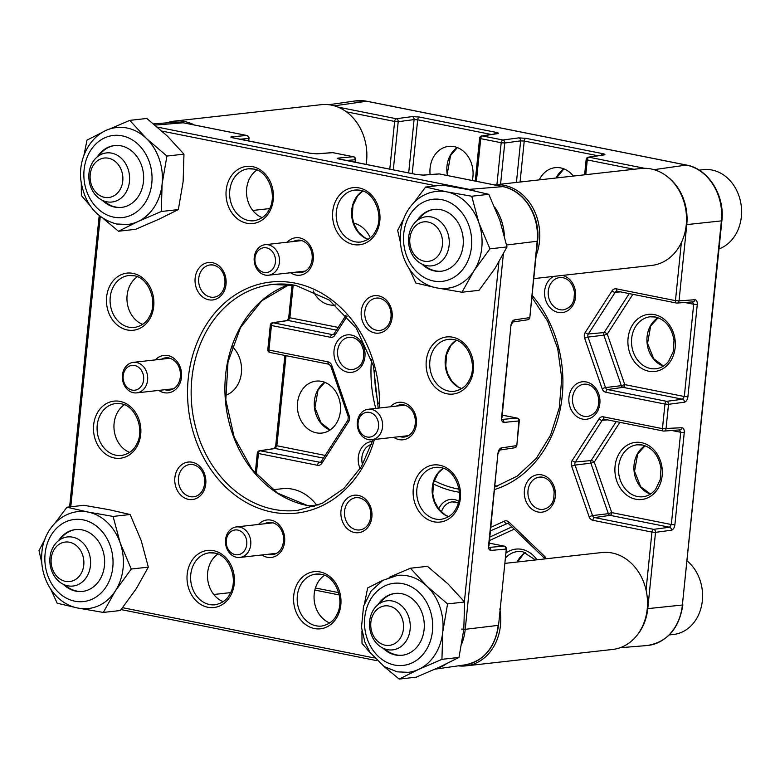 <?xml version="1.0" encoding="UTF-8"?>
<svg xmlns="http://www.w3.org/2000/svg" width="780" height="780" viewBox="0 0 780 780"><rect width="100%" height="100%" fill="white"/><g stroke="black" fill="none" stroke-linecap="round" stroke-linejoin="round"><path stroke-width="1.17" d="M124.312 404.781A26.13 21.508 -96.4 0 0 114.143 430.024A26.13 21.508 -96.4 0 0 129.646 452.4M137.319 276.773A26.13 21.508 -96.4 0 0 127.14 302.016A26.13 21.508 -96.4 0 0 142.652 324.392M256.873 170.04A26.13 21.508 -96.4 0 0 246.695 195.283A26.13 21.508 -96.4 0 0 262.207 217.659M329.745 622.957A26.13 21.508 83.6 0 1 314.243 600.59A26.13 21.508 83.6 0 1 324.412 575.338M223.197 601.682A26.13 21.508 83.6 0 1 207.685 579.306A26.13 21.508 83.6 0 1 217.864 554.063M489.157 547.423L504.017 546.097A2.603 2.174 84.9 0 1 505.889 549.091L490.864 550.426A2.603 2.174 -95.1 0 0 489.177 547.482M490.864 550.426C489.206 550.261 488.436 548.672 488.572 545.639L497.942 453.385C498.43 450.323 499.541 448.5 501.277 447.935A2.603 2.155 81.4 0 1 499.668 450.05M501.277 447.935L516.389 445.653A2.603 2.155 81.4 0 1 514.625 447.798L499.658 450.06M514.625 447.798A2.603 2.603 0 0 0 516.818 445.487L518.885 421.083A2.603 2.174 -95.1 0 0 517.013 418.09L502.242 415.145M516.818 445.487L519.314 420.917L503.87 422.419A2.603 2.174 -95.1 0 0 502.174 419.474M503.87 422.419C502.203 422.253 501.442 420.664 501.579 417.631L510.949 325.377C511.436 322.315 512.538 320.492 514.283 319.927A2.603 2.155 81.4 0 1 512.675 322.043L527.621 319.79A2.603 2.603 0 0 0 529.825 317.479L537.576 241.195C540.637 216.314 524.209 190.213 503.071 186.634L439.569 173.959A2.603 1.423 -78.7 0 1 439.784 174.028M514.283 319.927L529.396 317.645A2.603 2.155 81.4 0 1 527.621 319.79M529.825 317.479L537.147 241.351A47.668 39.234 -96.4 0 0 502.846 186.625L439.345 173.94A2.603 2.126 -94.3 0 0 438.867 173.911L438.867 173.911A2.603 2.603 0 0 1 439.569 173.959A2.603 1.423 -78.7 0 0 439.345 173.94L423.54 175.12A2.603 2.126 -94.3 0 0 423.062 175.091L438.867 173.911M423.54 175.12L416.403 174.505L339.612 159.178C337.252 158.652 336.794 158.291 338.227 158.086A2.603 2.174 84.9 0 1 339.68 159.159M338.227 158.086L353.243 156.751A2.603 2.174 84.9 0 1 355.115 159.734L346.456 160.505M354.871 162.191L355.553 159.578A2.603 2.603 0 0 0 353.467 156.761A2.603 1.423 -78.7 0 0 353.243 156.751L332.797 152.666A2.603 2.126 -94.3 0 0 332.309 152.636L332.309 152.636A2.603 2.603 0 0 1 333.021 152.675A2.603 1.423 -78.7 0 1 333.226 152.753M353.935 157.034A2.603 1.423 -78.7 0 0 353.467 156.761L333.021 152.675A2.603 1.423 -78.7 0 0 332.797 152.666L316.992 153.845A2.603 2.126 -94.3 0 0 316.514 153.816L332.309 152.636M316.992 153.845L309.855 153.231L233.064 137.894C230.704 137.377 230.236 137.017 231.679 136.812A2.603 2.174 84.9 0 1 233.123 137.875M231.679 136.812L246.695 135.476A2.603 2.174 84.9 0 1 248.566 138.46L239.899 139.23M335.605 304.97A26.13 21.508 83.6 0 1 334.864 305.068A26.13 21.508 83.6 0 1 329.345 304.824A26.13 21.508 83.6 0 1 313.18 290.95M316.339 432.832A26.13 21.508 83.6 0 1 297.385 406.156A26.13 21.508 83.6 0 1 316.046 381.127A26.13 21.508 83.6 0 1 321.575 381.371A26.13 21.508 83.6 0 1 340.529 408.057A26.13 21.508 83.6 0 1 321.867 433.075A26.13 21.508 83.6 0 1 316.339 432.832M573.358 176.066A26.13 21.508 -96.4 0 0 560.674 167.905A26.13 21.508 -96.4 0 0 555.155 167.671A26.13 21.508 -96.4 0 0 539.263 179.878M472.29 180.492A26.13 21.508 -96.4 0 0 454.126 146.63A26.13 21.508 -96.4 0 0 448.607 146.386A26.13 21.508 -96.4 0 0 430.111 174.564M692.445 301.85L693.693 304.258L684.801 302.484M676.64 303.03A2.603 2.126 -94.3 0 0 679.029 300.895L694.834 299.715A2.603 2.126 85.7 0 1 692.923 301.88L677.118 303.059A2.603 2.603 0 0 1 676.416 303.02A2.603 1.423 101.3 0 0 676.64 303.03M632.873 294.323L607.288 334.055L624.751 384.598L684.323 396.513L682.549 399.223L623.083 387.348L607.571 389.552L666.646 401.349L682.549 399.223A2.603 2.106 -97.6 0 1 684.421 402.207C686.244 401.661 687.404 399.848 687.901 396.786L684.323 396.513L693.693 304.258L697.271 304.531C697.398 301.499 696.579 299.89 694.834 299.715M684.421 402.207L668.518 404.332A2.603 2.106 -97.6 0 0 666.646 401.349A2.603 1.423 101.3 0 0 664.95 404.069L605.875 392.272A5.723 4.709 83.6 0 1 602.092 388.645L584.63 338.14A5.723 4.709 83.6 0 1 585.205 332.504L612.027 290.843A5.723 4.709 83.6 0 1 616.375 288.834L675.46 300.631L681.34 242.658M516.428 182.432L520.65 140.868L524.228 141.043A2.603 1.423 -78.7 0 1 525.934 138.323L602.725 153.66C605.085 154.186 605.543 154.606 604.091 154.918A2.603 2.155 81.4 0 0 603.476 154.898L588.354 157.18A2.603 2.155 81.4 0 1 588.978 157.199L644.621 168.304M666.023 428.902A2.603 2.126 85.7 0 1 663.634 431.038A2.603 1.423 101.3 0 1 663.409 431.028A2.603 2.603 0 0 0 664.111 431.067L679.916 429.887A2.603 2.126 85.7 0 0 681.827 427.723L662.454 428.639L664.95 404.069L668.518 404.332L666.023 428.902M679.438 429.858L680.696 432.276L671.804 430.492M496.928 184.616L501.179 142.73L504.748 142.993L520.65 140.868A2.603 2.106 -97.6 0 0 518.778 137.884L502.885 140A2.603 2.106 -97.6 0 1 504.748 142.993L500.565 184.207M619.866 422.331L594.282 462.101L611.754 512.606L671.326 524.53L669.552 527.231L610.077 515.356L594.575 517.559L653.65 529.357L669.552 527.231A2.603 2.106 -97.6 0 1 671.414 530.215C673.247 529.669 674.408 527.855 674.895 524.794L671.326 524.53L680.696 432.276L684.265 432.539C684.392 429.507 683.582 427.908 681.827 427.723M671.414 530.215L655.522 532.34A2.603 2.106 -97.6 0 0 653.65 529.357A2.603 1.423 101.3 0 0 651.943 532.077L592.868 520.279A5.723 4.709 83.6 0 1 589.095 516.652L571.623 466.148A5.723 4.709 83.6 0 1 572.198 460.512L599.03 418.85A5.723 4.709 83.6 0 1 603.379 416.842L662.454 428.639A2.603 1.423 101.3 0 0 663.409 431.028L604.334 419.231A2.603 1.423 -78.7 0 1 603.379 416.842M408.681 172.936L414.102 119.593L417.68 119.769A2.603 1.423 -78.7 0 1 419.386 117.049L496.177 132.376C498.527 132.912 498.985 133.331 497.543 133.643A2.603 2.155 81.4 0 0 496.918 133.624L481.806 135.905A2.603 2.155 81.4 0 1 482.43 135.925L502.885 140A2.603 1.423 -78.7 0 0 501.179 142.73L480.724 138.645L476.395 181.311M389.785 169.162L394.631 121.446L398.2 121.709L414.102 119.593A2.603 2.106 -97.6 0 0 412.23 116.61L396.328 118.726A2.603 2.106 -97.6 0 1 398.2 121.709L393.305 169.864M336.453 330.115L288.249 320.492L289.877 317.752L338.198 327.405M347.119 316.231L334.854 335.283A5.723 4.709 83.6 0 1 330.505 337.291L271.43 325.494A2.603 1.423 -78.7 0 1 273.127 322.774L288.249 320.492A2.603 2.155 -98.6 0 0 287.625 320.473L272.512 322.754A2.603 2.603 0 0 0 270.309 325.065L271.43 325.494L268.934 350.064L328.01 361.861A5.723 4.709 83.6 0 1 331.793 365.488L349.255 415.994A5.723 4.709 83.6 0 1 348.68 421.629L321.857 463.291A5.723 4.709 83.6 0 1 317.509 465.299L258.424 453.502L256.288 474.532M330.505 337.291A2.603 1.423 -78.7 0 1 332.212 334.571L273.127 322.774A2.603 2.155 -98.6 0 0 272.512 322.754M323.447 458.123L275.243 448.5L276.871 445.76L325.192 455.413M255.255 473.323L257.302 453.073L258.424 453.502A2.603 1.423 -78.7 0 1 260.13 450.781L275.243 448.5A2.603 2.155 -98.6 0 0 274.619 448.481L259.506 450.762A2.603 2.155 81.4 0 1 260.13 450.781L320.473 462.394M504.845 563.394L601.838 552.533A48.76 40.131 83.6 0 1 608.8 552.493A48.76 40.131 83.6 0 1 647.468 600.736A48.76 40.131 83.6 0 1 612.69 649.447L465.933 665.876A48.76 40.131 83.6 0 1 458.981 665.915A48.76 40.131 83.6 0 1 458.269 665.837M499.805 608.917A48.76 40.131 83.6 0 1 465.933 665.876M375.141 638.498A19.87 16.351 83.6 0 1 375.96 610.545A19.87 16.351 83.6 0 1 399.145 612.758A19.87 16.351 83.6 0 1 398.317 640.712A19.87 16.351 83.6 0 1 375.141 638.498M374.946 641.326A24.706 20.338 83.6 0 1 370.666 616.034A24.706 20.338 83.6 0 1 387.124 600.775A24.706 20.338 83.6 0 1 404.791 609.317A24.706 20.338 83.6 0 1 409.081 634.608A24.706 20.338 83.6 0 1 392.613 649.876A24.706 20.338 83.6 0 1 374.946 641.326M687.307 561.054A40.628 33.442 83.6 0 1 693.596 567.752A40.628 33.442 83.6 0 1 700.635 609.356A40.628 33.442 83.6 0 1 673.569 634.462L669.25 634.94M402.509 655.219A31.122 25.623 83.6 0 1 396.377 654.888A31.122 25.623 83.6 0 1 384.745 648.892M379.665 603.466A31.122 25.623 83.6 0 1 395.587 593.365M382.941 648.131A31.122 25.623 -96.4 0 0 395.489 654.986A31.122 25.623 -96.4 0 0 402.07 655.278A31.122 25.623 -96.4 0 0 424.3 625.472A31.122 25.623 -96.4 0 0 401.719 593.697A31.122 25.623 -96.4 0 0 395.138 593.414A31.122 25.623 -96.4 0 0 378.066 604.617M389.152 577.346L410.426 568.22L427.011 586.287L447.564 603.915L442.767 631.849L441.938 659.344L418.567 669.435A48.76 40.131 83.6 0 1 408.232 672.331L397.215 671.853L384.199 666.608L370.198 652.684L364.913 642.242L361.491 627.295L363.548 606.226L371.192 590.918L382.912 580.31L397.381 575.416A48.76 40.131 83.6 0 1 407.686 575.874A48.76 40.131 83.6 0 1 427.011 586.287A48.76 40.131 83.6 0 1 442.767 631.849A48.76 40.131 83.6 0 1 418.567 669.435L399.165 679.078L384.121 666.568M399.165 679.078L416.208 677.176L439.579 667.085L458.981 657.433L463.788 629.499L464.617 602.004L448.032 583.937L427.469 566.319L410.426 568.22M370.627 653.318L362.017 643.393L361.94 630.923M364.591 603.115L367.653 587.954L382.327 580.534M447.564 603.915L464.617 602.004M441.938 659.344L458.981 657.433M536.114 255.557A48.76 40.131 83.6 0 0 539.75 237.344A48.76 40.131 83.6 0 0 494.393 184.899L640.848 168.509A48.76 40.131 83.6 0 1 686.498 220.916A48.76 40.131 83.6 0 1 651.7 265.424L533.774 278.626M166.978 122.831A48.76 40.131 83.6 0 1 174.447 121.105L321.194 104.686A48.76 40.131 83.6 0 1 328.146 104.637A48.76 40.131 83.6 0 1 366.142 164.444M174.447 121.105A48.76 40.131 83.6 0 1 181.399 121.066A48.76 40.131 83.6 0 1 194.444 125.014M272.727 489.772L282.185 488.709A48.76 40.131 83.6 0 1 316.68 505.06M437.327 256.688A19.87 16.351 83.6 0 1 414.141 254.475A19.87 16.351 83.6 0 1 414.97 226.522A19.87 16.351 83.6 0 1 438.145 228.725A19.87 16.351 83.6 0 1 437.327 256.688M442.777 260.052A24.706 20.338 83.6 0 1 431.623 265.853A24.706 20.338 83.6 0 1 410.446 250.877A24.706 20.338 83.6 0 1 414.979 222.544A24.706 20.338 83.6 0 1 426.133 216.743A24.706 20.338 83.6 0 1 447.31 231.718A24.706 20.338 83.6 0 1 442.777 260.052M699.221 170.157L703.531 169.669A40.628 33.442 83.6 0 1 738.367 194.288A40.628 33.442 83.6 0 1 730.918 240.893A40.628 33.442 83.6 0 1 719.014 248.918M118.492 164.902A19.87 16.351 83.6 0 1 117.673 192.855A19.87 16.351 83.6 0 1 94.487 190.651A19.87 16.351 83.6 0 1 95.316 162.698A19.87 16.351 83.6 0 1 118.492 164.902M124.147 161.46A24.706 20.338 83.6 0 1 128.427 186.751A24.706 20.338 83.6 0 1 111.969 202.02A24.706 20.338 83.6 0 1 94.292 193.479A24.706 20.338 83.6 0 1 90.012 168.188A24.706 20.338 83.6 0 1 106.47 152.919A24.706 20.338 83.6 0 1 124.147 161.46M389.902 105.827A40.628 33.442 83.6 0 1 395.002 106.85M56.306 546.721A19.87 16.351 83.6 0 1 79.492 548.925A19.87 16.351 83.6 0 1 78.663 576.878A19.87 16.351 83.6 0 1 55.477 574.675A19.87 16.351 83.6 0 1 56.306 546.721M56.316 542.743A24.706 20.338 83.6 0 1 67.47 536.942A24.706 20.338 83.6 0 1 88.647 551.908A24.706 20.338 83.6 0 1 84.113 580.252A24.706 20.338 83.6 0 1 72.959 586.043A24.706 20.338 83.6 0 1 51.782 571.077A24.706 20.338 83.6 0 1 56.316 542.743M441.509 271.196A31.122 25.623 83.6 0 1 423.755 264.869M421.951 264.098A31.122 25.623 -96.4 0 0 441.07 271.255A31.122 25.623 -96.4 0 0 463.115 245.417A31.122 25.623 -96.4 0 0 434.148 209.391A31.122 25.623 -96.4 0 0 417.076 220.584M413.887 202.615L425.607 187.015L446.696 191.851L471.744 196.228L478.861 222.758L489.938 248.839L473.977 270.757A48.76 40.131 83.6 0 1 447.242 288.308C436.507 289.322 426.748 286.123 417.973 278.723C412.796 274.228 408.661 268.7 405.571 262.139C401.232 252.71 399.565 242.775 400.549 232.333C402.031 219.17 407.238 208.543 416.198 200.441C422.136 195.302 428.863 192.29 436.39 191.393A48.76 40.131 83.6 0 1 446.696 191.851A48.76 40.131 83.6 0 1 478.861 222.758A48.76 40.131 83.6 0 1 481.777 247.826A48.76 40.131 83.6 0 1 473.977 270.757L461.994 292.237L439.12 288.278M400.442 242.541L397.663 230.412L403.689 218.829M461.994 292.237L479.047 290.326L494.998 268.408L506.99 246.928L499.873 220.409L488.797 194.317L467.707 189.491L442.66 185.114L425.607 187.015M433.222 287.089L415.857 283.023L409.373 268.915M471.744 196.228L488.797 194.317M489.938 248.839L506.99 246.928M418.665 219.443A31.122 25.623 83.6 0 1 434.587 209.342M121.856 207.373A31.122 25.623 83.6 0 1 115.723 207.041A31.122 25.623 83.6 0 1 104.101 201.045M102.297 200.275A31.122 25.623 -96.4 0 0 114.845 207.139A31.122 25.623 -96.4 0 0 121.417 207.422A31.122 25.623 -96.4 0 0 143.656 177.626A31.122 25.623 -96.4 0 0 121.066 145.85A31.122 25.623 -96.4 0 0 114.494 145.558A31.122 25.623 -96.4 0 0 97.422 156.761M116.737 127.569A48.76 40.131 83.6 0 1 127.033 128.018A48.76 40.131 83.6 0 1 146.367 138.44L166.92 156.059L162.113 184.002A48.76 40.131 83.6 0 1 137.914 221.578A48.76 40.131 83.6 0 1 127.589 224.474L116.571 223.996C96.915 218.595 85.088 204.496 81.091 181.691C77.103 155.893 93.853 129.519 116.737 127.569M108.508 129.499L129.772 120.373L146.367 138.44A48.76 40.131 83.6 0 1 162.113 184.002L161.284 211.497L137.914 221.578L118.511 231.231L103.477 218.712M118.511 231.231L135.564 229.32L158.935 219.229L178.337 209.586L183.134 181.652L183.963 154.157L167.378 136.091L146.825 118.462L129.772 120.373M89.973 205.471L81.373 195.536L81.286 183.066M83.938 155.269L87.009 140.107L101.673 132.678M166.92 156.059L183.963 154.157M161.284 211.497L178.337 209.586M99.011 155.61A31.122 25.623 83.6 0 1 114.933 145.519M60.002 539.633A31.122 25.623 83.6 0 1 75.933 529.542M63.287 584.298A31.122 25.623 -96.4 0 0 82.407 591.445A31.122 25.623 -96.4 0 0 104.452 565.607A31.122 25.623 -96.4 0 0 75.484 529.581A31.122 25.623 -96.4 0 0 58.412 540.784M55.224 522.815L66.944 507.214L88.033 512.041L113.081 516.428L120.198 542.958L131.274 569.039L115.323 590.957A48.76 40.131 83.6 0 1 88.579 608.507C77.844 609.511 68.084 606.323 59.319 598.923C54.132 594.428 49.998 588.89 46.907 582.328C42.568 572.9 40.901 562.975 41.886 552.533C42.929 535.08 55.838 514.429 77.727 511.592A48.76 40.131 83.6 0 1 88.033 512.041A48.76 40.131 83.6 0 1 120.198 542.958A48.76 40.131 83.6 0 1 123.113 568.025A48.76 40.131 83.6 0 1 115.323 590.957L103.331 612.437L80.457 608.478M103.331 612.437L120.383 610.525L136.334 588.608L148.327 567.128L141.209 540.599L130.133 514.517L109.044 509.691L83.996 505.303L66.944 507.214M41.779 562.741L39 550.612L45.026 539.029M74.558 607.288L57.193 603.223L50.72 589.115M113.081 516.428L130.133 514.517M131.274 569.039L148.327 567.128M82.856 591.396A31.122 25.623 83.6 0 1 65.091 585.068M143.686 377.471A12.49 10.276 83.6 0 1 134.111 390.253A12.49 10.276 83.6 0 1 123.123 378.115A12.49 10.276 83.6 0 1 132.688 365.342A12.49 10.276 83.6 0 1 143.686 377.471M147.674 377.218A15.356 12.646 83.6 0 1 136.734 392.876A15.356 12.646 83.6 0 1 122.372 378.007A15.356 12.646 83.6 0 1 133.312 362.349A15.356 12.646 83.6 0 1 147.674 377.218M232.177 346.466A28.158 23.176 83.6 0 1 241.517 367.565A28.158 23.176 83.6 0 1 225.518 395.363M265.902 272.59A12.49 10.276 83.6 0 1 254.914 260.462A12.49 10.276 83.6 0 1 264.478 247.679A12.49 10.276 83.6 0 1 275.476 259.818A12.49 10.276 83.6 0 1 265.902 272.59M267.686 275.281A15.356 12.646 83.6 0 1 254.202 260.861A15.356 12.646 83.6 0 1 265.102 244.696A15.356 12.646 83.6 0 1 265.941 244.637A15.356 12.646 83.6 0 1 279.425 259.058A15.356 12.646 83.6 0 1 268.525 275.213A15.356 12.646 83.6 0 1 267.686 275.281M353.623 223.06A28.158 23.176 83.6 0 1 370.295 237.744M358.04 425.022A12.49 10.276 83.6 0 1 367.604 412.25A12.49 10.276 83.6 0 1 378.602 424.378A12.49 10.276 83.6 0 1 369.028 437.161A12.49 10.276 83.6 0 1 358.04 425.022M357.289 424.915A15.356 12.646 83.6 0 1 368.228 409.256A15.356 12.646 83.6 0 1 382.59 424.125A15.356 12.646 83.6 0 1 371.651 439.784A15.356 12.646 83.6 0 1 357.289 424.915M235.814 529.903A12.49 10.276 83.6 0 1 246.811 542.042A12.49 10.276 83.6 0 1 237.237 554.814A12.49 10.276 83.6 0 1 226.239 542.685A12.49 10.276 83.6 0 1 235.814 529.903M237.266 526.861A15.356 12.646 83.6 0 1 250.76 541.281A15.356 12.646 83.6 0 1 239.86 557.437A15.356 12.646 83.6 0 1 239.021 557.505A15.356 12.646 83.6 0 1 225.537 543.085A15.356 12.646 83.6 0 1 236.438 526.919A15.356 12.646 83.6 0 1 237.266 526.861M309.338 505.879L318.328 504.875A28.158 23.176 83.6 0 1 318.903 504.816M355.134 241.79A26.13 21.508 -96.4 0 0 360.652 242.034C367.838 240.532 372.801 236.886 375.57 231.085C384.53 216.07 374.205 191.782 360.116 190.32L354.841 190.086A26.13 21.508 -96.4 0 0 336.18 215.105A26.13 21.508 -96.4 0 0 355.134 241.79M359.161 187.931A28.733 23.654 83.6 0 1 379.831 220.925A28.733 23.654 83.6 0 1 353.408 244.511A28.733 23.654 83.6 0 1 332.738 211.516A28.733 23.654 83.6 0 1 359.161 187.931M448.685 391.072A26.13 21.508 -96.4 0 0 454.204 391.316C461.38 389.825 466.352 386.168 469.111 380.367C478.081 365.352 467.747 341.065 453.668 339.602L448.393 339.368A26.13 21.508 -96.4 0 0 429.721 364.387A26.13 21.508 -96.4 0 0 448.685 391.072M452.702 337.214A28.733 23.654 83.6 0 1 473.382 370.207A28.733 23.654 83.6 0 1 446.959 393.793A28.733 23.654 83.6 0 1 426.28 360.799A28.733 23.654 83.6 0 1 452.702 337.214M435.679 519.08A26.13 21.508 -96.4 0 0 441.207 519.324C448.383 517.832 453.356 514.176 456.115 508.375C465.075 493.36 454.75 469.072 440.661 467.61L435.386 467.376A26.13 21.508 -96.4 0 0 416.725 492.404A26.13 21.508 -96.4 0 0 435.679 519.08M439.706 465.221A28.733 23.654 83.6 0 1 460.375 498.215A28.733 23.654 83.6 0 1 433.953 521.8A28.733 23.654 83.6 0 1 413.283 488.816A28.733 23.654 83.6 0 1 439.706 465.221M314.233 506.61A113.656 93.551 83.6 0 1 307.359 505.547A113.656 93.551 83.6 0 1 225.352 399.896A113.656 93.551 83.6 0 1 289.37 284.485M376.535 330.232A16.253 13.377 -96.4 0 0 379.967 330.389C394.436 328.546 395.284 302.328 379.538 298.223L376.35 298.087A16.253 13.377 -96.4 0 0 364.748 313.648A16.253 13.377 -96.4 0 0 376.535 330.232M378.583 295.834A18.857 15.522 83.6 0 1 392.145 317.479A18.857 15.522 83.6 0 1 374.81 332.962A18.857 15.522 83.6 0 1 361.247 311.317A18.857 15.522 83.6 0 1 378.583 295.834M296.663 272.064A16.253 13.377 -96.4 0 0 297.677 272.317A16.253 13.377 -96.4 0 0 301.109 272.474C315.578 270.631 316.427 244.413 300.68 240.308L297.492 240.172A16.253 13.377 -96.4 0 0 293.241 241.547M287.186 242.219A18.857 15.522 83.6 0 1 299.725 237.919A18.857 15.522 83.6 0 1 313.287 259.565A18.857 15.522 83.6 0 1 295.952 275.048A18.857 15.522 83.6 0 1 290.599 272.747M210.424 297.063A16.253 13.377 -96.4 0 0 213.857 297.219C228.326 295.376 229.174 269.159 213.428 265.054L210.239 264.917A16.253 13.377 -96.4 0 0 198.637 280.478A16.253 13.377 -96.4 0 0 210.424 297.063M212.472 262.665A18.857 15.522 83.6 0 1 226.034 284.32A18.857 15.522 83.6 0 1 208.699 299.793A18.857 15.522 83.6 0 1 195.136 278.148A18.857 15.522 83.6 0 1 212.472 262.665M164.863 389.727A16.253 13.377 -96.4 0 0 165.886 389.981A16.253 13.377 -96.4 0 0 169.319 390.127C183.787 388.284 184.636 362.066 168.889 357.971L165.701 357.825A16.253 13.377 -96.4 0 0 161.45 359.2M155.386 359.882A18.857 15.522 83.6 0 1 167.934 355.582A18.857 15.522 83.6 0 1 181.496 377.227A18.857 15.522 83.6 0 1 164.161 392.701A18.857 15.522 83.6 0 1 158.808 390.409M295.854 285.441A113.656 93.551 -96.4 0 0 272.327 284.485A113.656 93.551 -96.4 0 0 191.149 393.305A113.656 93.551 -96.4 0 0 273.604 509.32A113.656 93.551 -96.4 0 0 297.609 510.383L322.14 503.373L343.941 488.446L361.374 466.664L373.094 439.618M374.419 439.471A116.259 95.696 83.6 0 1 271.879 512.05A116.259 95.696 83.6 0 1 188.233 378.573A116.259 95.696 83.6 0 1 295.132 283.14A116.259 95.696 83.6 0 1 379.373 408.008M248.586 220.506A26.13 21.508 -96.4 0 0 254.105 220.75C261.281 219.258 266.253 215.611 269.012 209.81C277.982 194.795 267.647 170.508 253.568 169.046L248.293 168.811A26.13 21.508 -96.4 0 0 229.622 193.83A26.13 21.508 -96.4 0 0 248.586 220.506M252.603 166.657A28.733 23.654 83.6 0 1 273.283 199.651A28.733 23.654 83.6 0 1 246.86 223.236A28.733 23.654 83.6 0 1 226.18 190.242A28.733 23.654 83.6 0 1 252.603 166.657M129.031 327.239A26.13 21.508 -96.4 0 0 134.55 327.483C141.726 325.991 146.698 322.345 149.458 316.534C158.428 301.529 148.093 277.241 134.014 275.769L128.739 275.545A26.13 21.508 -96.4 0 0 110.068 300.563A26.13 21.508 -96.4 0 0 129.031 327.239M133.049 273.39A28.733 23.654 83.6 0 1 153.728 306.384A28.733 23.654 83.6 0 1 127.306 329.969A28.733 23.654 83.6 0 1 106.626 296.975A28.733 23.654 83.6 0 1 133.049 273.39M116.025 455.247A26.13 21.508 -96.4 0 0 121.553 455.491C128.729 453.999 133.692 450.352 136.461 444.551C145.421 429.536 135.096 405.249 121.007 403.786L115.733 403.552A26.13 21.508 -96.4 0 0 97.071 428.571A26.13 21.508 -96.4 0 0 116.025 455.247M120.052 401.398A28.733 23.654 83.6 0 1 140.722 434.392A28.733 23.654 83.6 0 1 114.299 457.977A28.733 23.654 83.6 0 1 93.629 424.983A28.733 23.654 83.6 0 1 120.052 401.398M399.789 436.634A16.253 13.377 -96.4 0 0 400.803 436.888A16.253 13.377 -96.4 0 0 404.235 437.034C418.704 435.191 419.552 408.973 403.806 404.878L400.618 404.732A16.253 13.377 -96.4 0 0 396.367 406.107M390.312 406.79A18.857 15.522 83.6 0 1 402.851 402.49A18.857 15.522 83.6 0 1 416.413 424.135A18.857 15.522 83.6 0 1 399.077 439.608A18.857 15.522 83.6 0 1 393.724 437.317M356.265 529.795A16.253 13.377 -96.4 0 0 359.697 529.951C374.166 528.109 375.014 501.881 359.268 497.786L356.08 497.64A16.253 13.377 -96.4 0 0 344.477 513.201A16.253 13.377 -96.4 0 0 356.265 529.795M358.312 495.398A18.857 15.522 83.6 0 1 371.875 517.042A18.857 15.522 83.6 0 1 354.539 532.525A18.857 15.522 83.6 0 1 340.977 510.88A18.857 15.522 83.6 0 1 358.312 495.398M267.988 554.288A16.253 13.377 -96.4 0 0 269.012 554.541A16.253 13.377 -96.4 0 0 272.444 554.697C286.904 552.854 287.761 526.636 272.015 522.532L268.827 522.395A16.253 13.377 -96.4 0 0 264.576 523.77M258.511 524.443A18.857 15.522 83.6 0 1 271.06 520.143A18.857 15.522 83.6 0 1 284.622 541.788A18.857 15.522 83.6 0 1 267.286 557.271A18.857 15.522 83.6 0 1 261.934 554.97M190.154 496.626A16.253 13.377 -96.4 0 0 193.586 496.782C208.055 494.939 208.903 468.721 193.157 464.617L189.969 464.48A16.253 13.377 -96.4 0 0 178.367 480.041A16.253 13.377 -96.4 0 0 190.154 496.626M192.202 462.228A18.857 15.522 83.6 0 1 205.764 483.873A18.857 15.522 83.6 0 1 188.428 499.356A18.857 15.522 83.6 0 1 174.866 477.711A18.857 15.522 83.6 0 1 192.202 462.228M209.576 604.539A26.13 21.508 -96.4 0 0 215.095 604.783C222.271 603.291 227.243 599.635 230.002 593.833C238.972 578.818 228.637 554.531 214.559 553.069L209.284 552.835A26.13 21.508 -96.4 0 0 190.612 577.853A26.13 21.508 -96.4 0 0 209.576 604.539M213.593 550.68A28.733 23.654 83.6 0 1 234.273 583.674A28.733 23.654 83.6 0 1 207.851 607.259A28.733 23.654 83.6 0 1 187.18 574.265A28.733 23.654 83.6 0 1 213.593 550.68M316.134 625.813A26.13 21.508 -96.4 0 0 321.652 626.057C328.828 624.566 333.801 620.909 336.56 615.108C345.52 600.093 335.195 575.806 321.106 574.343L315.832 574.109A26.13 21.508 -96.4 0 0 297.17 599.128A26.13 21.508 -96.4 0 0 316.134 625.813M320.151 571.954A28.733 23.654 83.6 0 1 340.821 604.948A28.733 23.654 83.6 0 1 314.398 628.534A28.733 23.654 83.6 0 1 293.728 595.54A28.733 23.654 83.6 0 1 320.151 571.954M192.953 464.548A16.253 13.377 -96.4 0 0 189.969 464.48M271.81 522.463A16.253 13.377 -96.4 0 0 268.827 522.395M359.063 497.718A16.253 13.377 -96.4 0 0 356.08 497.64M403.601 404.8A16.253 13.377 -96.4 0 0 400.618 404.732M168.685 357.893A16.253 13.377 -96.4 0 0 165.701 357.825M213.223 264.985A16.253 13.377 -96.4 0 0 210.239 264.917M300.476 240.24A16.253 13.377 -96.4 0 0 297.492 240.172M379.334 298.155A16.253 13.377 -96.4 0 0 376.35 298.087M120.793 403.709A26.13 21.508 -96.4 0 0 115.733 403.552M133.79 275.701A26.13 21.508 -96.4 0 0 128.739 275.545M253.344 168.968A26.13 21.508 -96.4 0 0 248.293 168.811M368.072 239.392A26.13 21.508 83.6 0 1 351.78 216.723A26.13 21.508 83.6 0 1 362.661 191.022M359.902 190.242A26.13 21.508 -96.4 0 0 354.841 190.086M461.623 388.674A26.13 21.508 83.6 0 1 445.331 366.005A26.13 21.508 83.6 0 1 456.202 340.304M453.453 339.524A26.13 21.508 -96.4 0 0 448.393 339.368M448.617 516.682A26.13 21.508 83.6 0 1 432.325 494.013A26.13 21.508 83.6 0 1 443.206 468.312M440.447 467.532A26.13 21.508 -96.4 0 0 435.386 467.376M320.892 574.265A26.13 21.508 -96.4 0 0 315.832 574.109M214.344 552.991A26.13 21.508 -96.4 0 0 209.284 552.835M436.108 185.845L162.016 131.108M100.279 216.489L70.785 506.785M122.616 607.698L374.147 657.92M464.392 601.731L498.888 262.109M248.313 140.917L248.995 138.304L248.722 140.995M502.154 419.416L517.013 418.09A2.603 1.423 101.3 0 1 517.237 418.109A2.603 1.423 101.3 0 1 517.706 418.373M504.699 546.38A2.603 1.423 101.3 0 0 504.241 546.117A2.603 1.423 101.3 0 0 504.017 546.097L489.245 543.153M248.995 138.304A2.603 2.603 0 0 0 246.919 135.486A2.603 1.423 -78.7 0 0 246.695 135.476L183.193 122.791L155.054 125.093M247.387 135.749A2.603 1.423 -78.7 0 0 246.919 135.486L183.417 122.811A2.603 1.423 -78.7 0 0 183.193 122.791A47.668 39.234 -96.4 0 0 174.115 122.255L153.621 123.913M157.463 127.12L469.199 189.374A48.711 40.102 83.6 0 1 474.757 190.964M503.071 186.634A2.603 1.423 -78.7 0 0 502.846 186.625L469.199 189.374A2.603 1.423 -78.7 0 0 468.556 189.667M494.715 207.109A48.711 40.102 83.6 0 1 504.416 235.628M537.576 241.195L506.591 245.018M503.353 254.134L465.241 629.323A48.711 40.102 83.6 0 1 461.799 643.695M498.566 625.219L506.317 548.925L498.566 625.219C495.193 647.566 484.117 660.767 465.358 664.823A47.668 39.234 -96.4 0 0 498.137 625.375L465.241 629.323L461.614 629.07M446.219 663.946A48.711 40.102 83.6 0 1 435.864 668.782M488.572 545.639L488.787 547.433M497.942 453.385L489.002 545.483M501.579 417.631L501.793 419.425M510.949 325.377L502.008 417.476M174.115 122.255L183.417 122.811A2.603 1.423 -78.7 0 1 183.631 122.879M505.889 553.147A28.733 23.654 83.6 0 1 521.927 549.374A28.733 23.654 83.6 0 1 536.952 559.796M641.482 442.64A28.733 23.654 83.6 0 1 662.161 475.634A28.733 23.654 83.6 0 1 635.739 499.219A28.733 23.654 83.6 0 1 615.059 466.226A28.733 23.654 83.6 0 1 641.482 442.64M637.465 496.499A26.13 21.508 -96.4 0 0 642.983 496.743C647.878 496.168 652.1 493.691 655.629 489.294L660.25 479.651L661.001 468.39C658.72 455.452 652.529 447.661 642.447 445.029L637.172 444.795A26.13 21.508 -96.4 0 0 618.501 469.813A26.13 21.508 -96.4 0 0 637.465 496.499M654.488 314.632A28.733 23.654 83.6 0 1 675.158 347.627A28.733 23.654 83.6 0 1 648.736 371.212A28.733 23.654 83.6 0 1 628.066 338.218A28.733 23.654 83.6 0 1 654.488 314.632M650.471 368.491A26.13 21.508 -96.4 0 0 655.99 368.735C660.884 368.16 665.096 365.683 668.635 361.286L673.257 351.644L673.998 340.382C671.716 327.434 665.535 319.654 655.444 317.021L650.179 316.787A26.13 21.508 -96.4 0 0 631.508 341.806A26.13 21.508 -96.4 0 0 650.471 368.491M562.477 275.408A18.857 15.522 83.6 0 1 575.552 297.229A18.857 15.522 83.6 0 1 558.246 312.429A18.857 15.522 83.6 0 1 544.742 295.873A18.857 15.522 83.6 0 1 553.761 276.383M559.972 309.709A16.253 13.377 -96.4 0 0 563.404 309.855C571.876 307.603 573.134 302.201 574.031 299.072L574.441 292.247C572.9 284.047 569.088 279.191 562.975 277.69L559.796 277.553A16.253 13.377 -96.4 0 0 548.184 293.114A16.253 13.377 -96.4 0 0 559.972 309.709M532.077 295.337A116.259 95.696 83.6 0 1 560.469 407.959A116.259 95.696 83.6 0 1 494.695 489.479M459.332 492.219A116.259 95.696 83.6 0 1 455.315 491.517A116.259 95.696 83.6 0 1 433.27 483.853M434.158 480.616A113.656 93.551 -96.4 0 0 457.041 488.797A113.656 93.551 -96.4 0 0 458.952 489.148M541.749 474.874A18.857 15.522 83.6 0 1 555.311 496.519A18.857 15.522 83.6 0 1 537.976 511.992A18.857 15.522 83.6 0 1 524.413 490.347A18.857 15.522 83.6 0 1 541.749 474.874M539.701 509.272A16.253 13.377 -96.4 0 0 543.133 509.418C551.606 507.166 552.864 501.764 553.761 498.635L554.161 491.81C552.63 483.61 548.818 478.754 542.704 477.253L539.526 477.116A16.253 13.377 -96.4 0 0 527.914 492.677A16.253 13.377 -96.4 0 0 539.701 509.272M438.691 509.038A18.857 15.522 83.6 0 1 454.496 499.619A18.857 15.522 83.6 0 1 458.718 501.208M351.37 335.049A18.857 15.522 83.6 0 1 364.933 356.694A18.857 15.522 83.6 0 1 347.597 372.177A18.857 15.522 83.6 0 1 334.035 350.532A18.857 15.522 83.6 0 1 351.37 335.049M349.323 369.447A16.253 13.377 -96.4 0 0 352.755 369.603C361.228 367.341 362.485 361.949 363.382 358.81L363.782 351.994C362.252 343.785 358.439 338.939 352.326 337.438L349.148 337.291A16.253 13.377 -96.4 0 0 337.535 352.862A16.253 13.377 -96.4 0 0 349.323 369.447M586.287 381.956A18.857 15.522 83.6 0 1 599.849 403.601A18.857 15.522 83.6 0 1 582.514 419.084A18.857 15.522 83.6 0 1 568.951 397.439A18.857 15.522 83.6 0 1 586.287 381.956M584.24 416.354A16.253 13.377 -96.4 0 0 587.672 416.51C596.144 414.248 597.402 408.856 598.299 405.717L598.699 398.902C597.168 390.692 593.356 385.846 587.242 384.345L584.064 384.199A16.253 13.377 -96.4 0 0 572.452 399.769A16.253 13.377 -96.4 0 0 584.24 416.354M497.669 486.077A113.656 93.551 83.6 0 1 495.076 485.755L497.718 486.067M654.001 169.66L686.341 165.067A2.603 1.423 101.3 0 0 686.341 165.067L366.688 101.244A2.603 1.423 -78.7 0 1 366.707 101.244A48.711 40.102 -96.4 0 0 355.387 100.922L328.858 104.715M562.77 277.622A16.253 13.377 -96.4 0 0 559.796 277.553M587.038 384.277A16.253 13.377 -96.4 0 0 584.064 384.199M374.585 370.451A113.656 93.551 -96.4 0 0 378.339 403.933M352.121 337.369A16.253 13.377 -96.4 0 0 349.148 337.291M371.621 444.298A16.253 13.377 -96.4 0 0 362.524 464.695M455.247 501.93A16.253 13.377 -96.4 0 0 452.264 501.862A16.253 13.377 -96.4 0 0 441.402 512.041M542.5 477.185A16.253 13.377 -96.4 0 0 539.526 477.116M330.067 430.024A26.13 21.508 83.6 0 1 314.457 407.608A26.13 21.508 83.6 0 1 324.724 382.298M522.678 551.684A26.13 21.508 -96.4 0 0 517.618 551.528A26.13 21.508 -96.4 0 0 505.382 558.149M517.13 562.019A26.13 21.508 83.6 0 1 525.428 552.464M642.223 444.951A26.13 21.508 -96.4 0 0 637.172 444.795M650.393 494.101A26.13 21.508 83.6 0 1 634.111 471.432A26.13 21.508 83.6 0 1 644.982 445.731M655.229 316.943A26.13 21.508 -96.4 0 0 650.179 316.787M663.4 366.093A26.13 21.508 83.6 0 1 647.108 343.424A26.13 21.508 83.6 0 1 657.989 317.723M556.14 177.996A26.13 21.508 83.6 0 1 563.833 168.831M447.418 175.519A26.13 21.508 83.6 0 1 457.285 147.556M360.145 468.673A18.857 15.522 83.6 0 1 372.538 441.46M375.745 408.418A116.259 95.696 83.6 0 1 371.524 359.59M337.896 107.065L396.328 118.726A2.603 1.423 -78.7 0 0 394.631 121.446L346.369 111.813M315.412 587.983L338.666 592.634M490.844 527.348L504.27 521.157A5.723 4.709 83.6 0 1 508.96 522.093L544.615 556.355A5.723 4.709 83.6 0 1 546.127 558.773M646.054 590.05L651.943 532.077L655.522 532.34L647.77 608.634L682.383 605.026L721.383 221.003A48.711 40.102 -96.4 0 0 686.341 165.067A2.603 1.423 101.3 0 1 686.615 165.077L366.961 101.254A2.603 1.423 -78.7 0 1 367.195 101.332M634.101 169.27L587.282 159.919L585.78 174.671M334.854 335.283A2.603 1.043 -147.2 0 1 334.142 333.713L332.933 334.591A3.12 2.574 -96.4 0 1 332.212 334.571L333.469 334.386M293.202 285.012L289.877 317.752L288.756 317.323L287.42 320.531M286.026 355.67L276.871 445.76L275.75 445.341L274.423 448.539M514.186 529.142L489.508 540.53M597.87 155.746L524.228 141.043L520.075 182.032M491.322 134.472L417.68 119.769L412.21 173.638M489.86 537.05L511.846 526.9M507.868 523.312L490.493 530.839M589.095 516.652L592.508 515.58L608.332 513.679L590.87 463.174L575.045 465.075L592.508 515.58A3.12 2.574 -96.4 0 0 594.575 517.559A2.603 1.423 101.3 0 0 592.868 520.279M607.483 419.854L602.179 420.342L575.357 461.994L591.133 460.57L616.219 421.61M602.092 388.645L605.514 387.572L621.338 385.671L603.866 335.166L588.042 337.067L605.514 387.572A3.12 2.574 -96.4 0 0 607.571 389.552A2.603 1.423 101.3 0 0 605.875 392.272M620.48 291.847L615.186 292.325L588.354 333.986L604.13 332.563L629.226 293.592M317.509 465.299A2.603 1.423 -78.7 0 1 319.205 462.579A3.12 2.574 -96.4 0 0 319.936 462.598L321.136 461.721A2.603 1.043 -147.2 0 0 321.857 463.291M508.96 522.093A2.603 1.053 -46.1 0 0 508.628 523.799L507.273 523.234A3.12 2.574 -96.4 0 0 506.551 523.429A2.603 1.423 -114.8 0 1 504.27 521.157M611.783 512.635A2.603 1.423 -78.7 0 1 610.077 515.356A2.642 2.174 83.6 0 1 608.332 513.679L611.754 512.606M572.198 460.512A2.603 1.043 -147.2 0 0 575.357 461.994A3.12 2.574 -96.4 0 0 575.045 465.075L571.623 466.148M594.282 462.101L590.87 463.174A2.642 2.174 83.6 0 1 591.133 460.57A2.603 1.043 32.8 0 1 594.292 462.062M604.227 419.201A3.12 2.574 -96.4 0 0 603.964 419.211A3.12 2.574 -96.4 0 0 602.179 420.342A2.603 1.043 -147.2 0 1 599.03 418.85M624.78 384.628A2.603 1.423 -78.7 0 1 623.083 387.348A2.642 2.174 83.6 0 1 621.338 385.671L624.751 384.598M585.205 332.504A2.603 1.043 -147.2 0 0 588.354 333.986A3.12 2.574 -96.4 0 0 588.042 337.067L584.63 338.14M607.288 334.094L603.866 335.166A2.642 2.174 83.6 0 1 604.13 332.563A2.603 1.043 32.8 0 1 607.288 334.055M617.233 291.194A3.12 2.574 -96.4 0 0 616.96 291.203A3.12 2.574 -96.4 0 0 615.186 292.325A2.603 1.043 -147.2 0 1 612.027 290.843M334.347 105.836L366.688 101.244A2.603 1.423 -78.7 0 1 366.961 101.254L355.387 100.922M419.386 117.049L412.23 116.61M497.543 133.643L482.43 135.925A2.603 1.423 -78.7 0 0 480.724 138.645L479.602 138.216L475.254 181.077M525.934 138.323L518.778 137.884M604.091 154.918L588.978 157.199A2.603 1.423 -78.7 0 0 587.282 159.919L586.16 159.49L584.6 174.808M620.158 647.722L646.864 645.557A48.711 40.102 -96.4 0 0 682.383 605.026L721.87 220.838L686.78 224.611L679.029 300.895L675.46 300.631A2.603 1.423 101.3 0 0 676.416 303.02L617.331 291.223A2.603 1.423 101.3 0 0 617.555 291.232M647.254 608.654L647.77 608.634A47.668 39.234 83.6 0 1 636.597 635.827M697.271 304.531L687.901 396.786M684.265 432.539L674.895 524.794M667.173 176.514A47.668 39.234 83.6 0 1 686.78 224.611L686.264 224.63M616.375 288.834A2.603 1.423 101.3 0 0 617.331 291.223L616.96 291.203M604.558 419.24A2.603 1.423 -78.7 0 1 604.334 419.231L603.964 419.211M601.292 155.23A2.603 1.423 -78.7 0 1 602.725 153.66M494.735 133.955A2.603 1.423 -78.7 0 1 496.177 132.376M544.898 558.909L544.284 558.071A2.603 1.053 -46.1 0 1 544.615 556.355M331.793 365.488L330.798 366.171L328.975 364.25A2.603 1.423 -78.7 0 1 328.01 361.861M329.199 364.26A2.603 1.423 -78.7 0 1 328.975 364.25L269.89 352.453A2.603 1.423 -78.7 0 1 268.934 350.064L267.813 349.635L270.309 325.065M270.114 352.462A2.603 1.423 -78.7 0 1 269.89 352.453A2.603 2.603 0 0 1 267.813 349.635M349.255 415.994L348.26 416.676L347.958 420.059L321.136 461.721M348.68 421.629A2.603 1.043 -147.2 0 1 347.958 420.059M686.878 165.184A2.603 1.423 101.3 0 0 686.615 165.077C708.211 168.733 725 195.409 721.87 220.838M402.733 583.674A41.311 34.008 83.6 0 1 432.461 631.108A41.311 34.008 83.6 0 1 394.475 665.018A41.311 34.008 83.6 0 1 364.748 617.584A41.311 34.008 83.6 0 1 402.733 583.674M403.757 233.561A41.311 34.008 83.6 0 1 441.743 199.651A41.311 34.008 83.6 0 1 471.461 247.075A41.311 34.008 83.6 0 1 433.485 280.985A41.311 34.008 83.6 0 1 403.757 233.561M113.821 217.162A41.311 34.008 83.6 0 1 84.103 169.728A41.311 34.008 83.6 0 1 122.09 135.827A41.311 34.008 83.6 0 1 151.807 183.251A41.311 34.008 83.6 0 1 113.821 217.162M112.798 567.274A41.311 34.008 83.6 0 1 74.822 601.185A41.311 34.008 83.6 0 1 45.094 553.761A41.311 34.008 83.6 0 1 83.08 519.85A41.311 34.008 83.6 0 1 112.798 567.274M289.419 284.495L261.787 300.787L240.493 327.61L228.004 361.949L225.81 399.925L234.175 437.19L252.135 469.492L277.602 493.155L307.603 505.557L314.272 506.591M378.222 408.145L373.425 365.918L356.265 328.117L329.199 300.037L296.088 285.529L272.327 284.485M465.358 664.823L434.977 669.172M489.245 543.124L504.241 546.117A2.603 2.603 0 0 1 506.317 548.925M498.371 453.229L499.512 450.079M502.252 415.116L517.237 418.109A2.603 2.603 0 0 1 519.314 420.917M511.378 325.221L512.509 322.072M423.062 175.091L416.627 174.525L338.491 158.837M355.553 159.578L355.27 162.269M316.514 153.816L310.079 153.241L231.943 137.563M376.662 660.621L121.124 609.59M69.615 506.912L99.196 215.631M448.705 516.623L445.185 514.937L438.896 509.301L434.479 501.267L432.783 494.003L433.534 482.742L438.155 473.099L443.303 468.351M461.702 388.615L458.191 386.929L451.903 381.293L447.486 373.259L445.79 365.986L446.531 354.734L451.152 345.091L456.3 340.343M368.16 239.333L364.64 237.647L358.351 232.011L353.935 223.977L352.238 216.703L352.979 205.452L357.61 195.799L362.749 191.051M517.618 551.528L522.892 551.762L535.441 559.962M531.882 297.238L547.531 321.009L557.719 348.65L561.736 378.261L559.289 407.774L550.573 435.133L536.211 458.445L517.228 476.112L494.949 486.964M452.264 501.862L458.269 502.973M588.354 157.18A2.603 2.603 0 0 0 586.16 159.49M481.806 135.905A2.603 2.603 0 0 0 479.602 138.216M508.628 523.799L544.284 558.071M292.061 284.837L288.756 317.323M346.115 315.11L334.142 333.713M330.798 366.171L348.26 416.676M339.222 594.935L314.847 590.07M284.885 355.446L275.75 445.341M259.506 450.762A2.603 2.603 0 0 0 257.302 453.073M682.861 604.861C679.117 628.748 667.124 642.31 646.864 645.557M563.94 168.87L556.51 177.947M457.382 147.595L450.577 155.444L447.457 172.751L447.905 175.617M324.831 382.337L318.016 390.185L314.906 407.491L321.009 422.867L330.164 429.956M658.086 317.752L650.676 326.011L647.556 343.307L653.659 358.683L663.487 366.034M645.079 445.77L637.669 454.019L634.559 471.315L640.663 486.691L650.481 494.042M525.525 552.493L523.712 553.819L517.51 561.971M269.627 208.582L252.778 210.464M230.617 592.605L213.769 594.496M136.734 392.876L173.404 388.772M133.312 362.349L169.991 358.244M265.102 244.696L301.782 240.591M268.525 275.213L305.194 271.108M368.228 409.256L404.908 405.151M371.651 439.784L408.32 435.679M239.86 557.437L276.529 553.332M236.438 526.919L273.117 522.815"/></g></svg>
